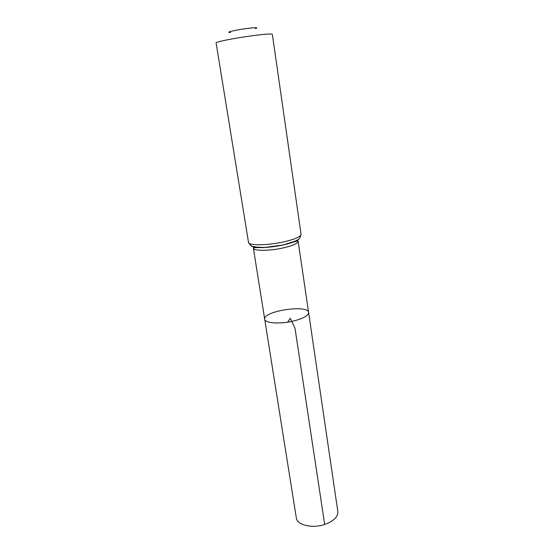 <?xml version="1.0" encoding="UTF-8"?>
<svg xmlns="http://www.w3.org/2000/svg" width="554" height="554" viewBox="0 0 554 554"><rect width="100%" height="100%" fill="white"/><g stroke="black" fill="none" stroke-linecap="round" stroke-linejoin="round"><path stroke-width="0.83" d="M293.904 320.932C303.606 318.356 308.509 315.538 308.606 312.477C308.163 304.174 262.624 311.14 264.687 319.194C264.777 323.28 280.49 324.332 293.904 320.932C303.606 318.356 308.509 315.538 308.606 312.477L337.836 511.543C338.099 516.868 333.716 521.182 324.686 524.479C312.2 528.751 296.937 525.026 296.321 517.893L264.687 319.194C264.777 323.28 280.49 324.332 293.904 320.932M255.401 28.635C258.85 27.444 255.983 27.402 246.793 28.51C235.187 29.999 224.301 32.672 230.575 32.437M301.064 234.335L272.339 34.3C271.564 33.621 264.833 34.106 252.139 35.754C234.571 38.087 215.208 41.965 216.102 42.9L248.511 242.382C251.599 247.68 253.233 246.045 256.197 247.112L263.275 247.444L271.19 246.911L283.018 244.979L294.756 241.336L297.526 239.854C298.938 239.723 300.123 237.888 301.064 234.335C300.78 236.793 294.797 239.349 283.136 242.001C266.973 245.554 248.365 245.644 248.511 242.382M287.616 322.172L290.289 318.315L294.977 328.058L324.686 524.479M297.041 240.152L298.149 241.281C297.913 243.469 292.824 245.706 282.872 247.998C269.126 251.052 253.261 251.038 253.372 248.137L254.092 246.724M299.589 238.192C298.606 240.45 293.08 242.721 283.004 245.007C268.759 248.144 252.139 248.379 251.073 245.609M308.606 312.477L298.149 241.281L296.722 241.198L282.983 245.034L263.718 247.59L254.681 247.624L253.372 248.137L264.687 319.194"/></g></svg>
